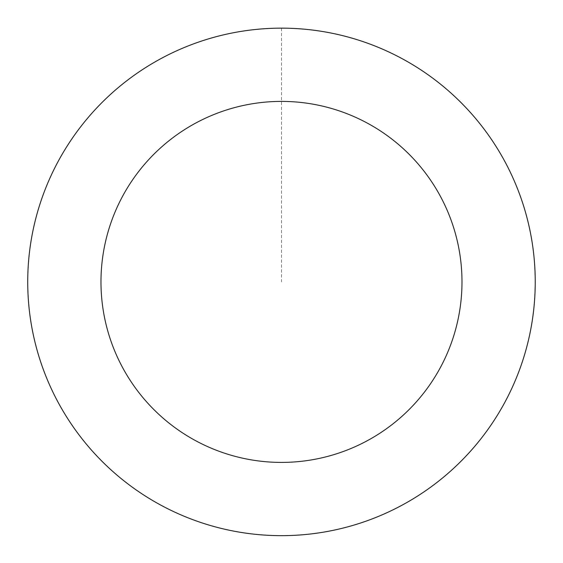 <?xml version="1.0" encoding="UTF-8"?>
<svg xmlns="http://www.w3.org/2000/svg" width="563" height="563" viewBox="0 0 563 563"><rect width="100%" height="100%" fill="white"/><g stroke="black" fill="none" stroke-linecap="round" stroke-linejoin="round"><path stroke-width="0.42" stroke-dasharray="2.81 2.11" d="M523.548 357.885A253.716 253.716 0 0 1 94.647 453.553A253.716 253.716 0 0 1 226.249 34.273A253.716 253.716 0 0 1 523.548 357.885A253.716 253.716 0 0 1 94.647 453.553A253.716 253.716 0 0 1 226.249 34.273A253.716 253.716 0 0 1 523.548 357.885M523.59 357.899A253.751 253.751 0 0 0 357.477 39.797A253.751 253.751 0 0 0 39.375 205.91A253.751 253.751 0 0 0 205.488 524.012A253.751 253.751 0 0 0 523.59 357.899M523.463 357.857A253.624 253.624 0 0 0 357.435 39.917A253.624 253.624 0 0 0 39.494 205.952A253.624 253.624 0 0 0 205.53 523.886A253.624 253.624 0 0 0 523.463 357.857M39.375 205.91A253.751 253.751 0 0 0 336.723 529.572A253.751 253.751 0 0 0 468.346 110.228A253.751 253.751 0 0 0 39.375 205.91M281.479 28.185L281.479 281.901"/><path stroke-width="0.84" d="M39.375 205.91A253.751 253.751 0 0 0 336.723 529.572A253.751 253.751 0 0 0 468.346 110.228A253.751 253.751 0 0 0 39.375 205.91M109.264 227.846A180.498 180.498 0 0 0 320.776 458.078A180.498 180.498 0 0 0 414.403 159.786A180.498 180.498 0 0 0 109.264 227.846"/></g></svg>
